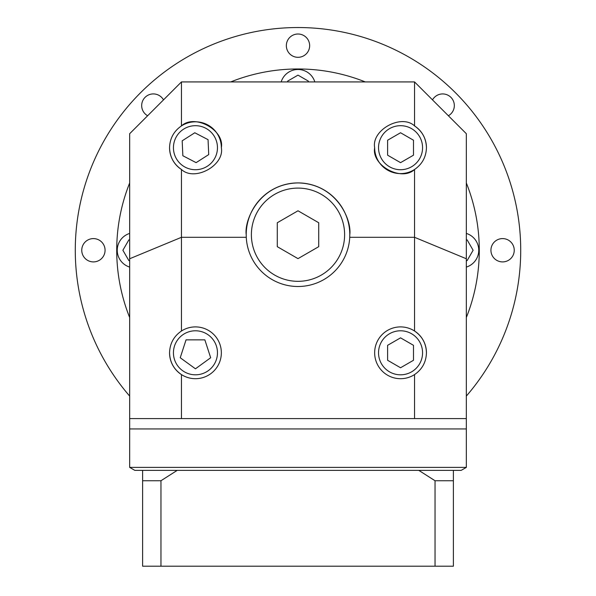 <?xml version="1.0" encoding="UTF-8"?>
<svg xmlns="http://www.w3.org/2000/svg" width="596" height="596" viewBox="0 0 596 596"><rect width="100%" height="100%" fill="white"/><g stroke="black" fill="none" stroke-linecap="round" stroke-linejoin="round"><path stroke-width="0.89" d="M344.615 234.712A46.615 46.615 0 0 0 298 188.098A46.615 46.615 0 0 0 251.385 234.712A46.615 46.615 0 0 0 298 281.327A46.615 46.615 0 0 0 344.615 234.712M349.733 237.305L349.792 234.712A51.792 51.792 0 0 0 298 182.92A51.792 51.792 0 0 0 246.208 234.712L246.267 237.305A51.792 51.792 0 0 0 298 286.505A51.792 51.792 0 0 0 349.733 237.305L414.54 237.305L414.54 169.495C422.184 164.243 426.155 156.979 426.445 147.704A25.896 25.896 0 0 0 414.54 125.912L414.54 81.92L466.333 133.713L466.333 418.586L414.54 418.586L414.54 374.593C422.184 369.341 426.155 362.07 426.445 352.802A25.896 25.896 0 0 0 414.54 331.004L414.54 237.305L466.333 258.753M217.465 352.802A22.015 22.015 0 0 0 195.451 330.787A22.015 22.015 0 0 0 173.436 352.802A22.015 22.015 0 0 0 195.451 374.81A22.015 22.015 0 0 0 217.465 352.802M422.564 352.802A22.015 22.015 0 0 0 400.549 330.787A22.015 22.015 0 0 0 378.535 352.802A22.015 22.015 0 0 0 400.549 374.81A22.015 22.015 0 0 0 422.564 352.802M217.465 147.704A22.015 22.015 0 0 0 195.451 125.689A22.015 22.015 0 0 0 173.436 147.704A22.015 22.015 0 0 0 195.451 169.718A22.015 22.015 0 0 0 217.465 147.704M422.564 147.704A22.015 22.015 0 0 0 400.549 125.689A22.015 22.015 0 0 0 378.535 147.704A22.015 22.015 0 0 0 400.549 169.718A22.015 22.015 0 0 0 422.564 147.704M169.555 352.802A25.896 25.896 0 0 0 207.87 375.525A25.896 25.896 0 0 0 207.87 330.072A25.896 25.896 0 0 0 181.46 331.004C173.816 336.263 169.845 343.527 169.555 352.802C169.845 362.07 173.816 369.341 181.46 374.593L181.46 418.586L414.54 418.586M426.445 352.802C426.155 343.527 422.184 336.263 414.54 331.004A25.896 25.896 0 0 0 374.653 352.802A25.896 25.896 0 0 0 414.54 374.593M169.555 147.704A25.896 25.896 0 0 0 181.46 169.495C194.579 181.884 224.685 165.435 221.347 147.704A25.896 25.896 0 0 0 181.46 125.912C173.816 131.165 169.845 138.428 169.555 147.704C169.845 156.979 173.816 164.243 181.46 169.495L181.46 331.004M374.653 147.704C371.315 165.435 401.421 181.884 414.54 169.495A25.896 25.896 0 0 1 374.653 147.704C371.315 129.973 401.421 113.523 414.54 125.912C422.184 131.165 426.155 138.428 426.445 147.704M160.965 566.2L160.965 480.741L142.615 480.741L142.615 566.2L453.385 566.2L453.385 480.741L435.035 480.741L418.802 470.378L461.155 470.378L466.333 467.391L466.333 428.941L129.667 428.941L129.667 133.713L181.46 81.92L414.54 81.92M129.667 317.534A181.281 181.281 0 0 1 129.667 182.965M230.719 81.92A181.281 181.281 0 0 1 365.281 81.92M466.333 182.965A181.281 181.281 0 0 1 466.333 317.534M314.83 81.92A17.612 17.612 0 0 0 281.17 81.92M466.333 267.082A17.612 17.612 0 0 0 466.333 233.423M129.667 233.423A17.612 17.612 0 0 0 129.667 267.082M181.46 418.586L129.667 418.586M246.267 237.305L181.46 237.305L129.667 258.753M181.46 81.92L181.46 125.912C194.579 113.523 224.685 129.973 221.347 147.704M349.792 234.712C351.878 219.559 336.338 183.628 298 182.92C259.662 183.628 244.122 219.559 246.208 234.712M308.356 81.92L308.356 81.116L298 75.133L287.644 81.116L287.644 81.92M466.333 260.608L467.137 260.608L473.112 250.253L467.137 239.89L466.333 239.89M129.667 239.89L128.863 239.89L122.888 250.253L128.863 260.608L129.667 260.608M387.601 155.176L400.549 162.656L413.497 155.176L413.497 140.224L400.549 132.752L387.601 140.224L387.601 155.176M182.845 155.75L196.114 162.641L208.719 154.595L208.056 139.658L194.788 132.766L182.182 140.812L182.845 155.75M387.601 360.275L400.549 367.754L413.497 360.275L413.497 345.322L400.549 337.85L387.601 345.322L387.601 360.275M180.23 357.749L195.451 368.805L210.671 357.749L204.86 339.854L186.041 339.854L180.23 357.749M298 258.634L318.718 246.677L318.718 222.748L298 210.79L277.282 222.748L277.282 246.677L298 258.634M163.498 99.882A11.652 11.652 0 0 0 141.677 105.581A11.652 11.652 0 0 0 147.629 115.751M81.756 250.253A11.652 11.652 0 0 0 93.408 261.905A11.652 11.652 0 0 0 105.067 250.253A11.652 11.652 0 0 0 93.408 238.594A11.652 11.652 0 0 0 81.756 250.253M490.933 250.253A11.652 11.652 0 0 0 502.592 261.905A11.652 11.652 0 0 0 514.244 250.253A11.652 11.652 0 0 0 502.592 238.594A11.652 11.652 0 0 0 490.933 250.253M448.371 115.751A11.652 11.652 0 0 0 445.614 94.31A11.652 11.652 0 0 0 432.502 99.882M286.348 45.661A11.652 11.652 0 0 0 298 57.313A11.652 11.652 0 0 0 309.652 45.661A11.652 11.652 0 0 0 298 34.009A11.652 11.652 0 0 0 286.348 45.661M129.667 396.087A222.718 222.718 0 0 1 298 27.535A222.718 222.718 0 0 1 466.333 396.087M466.333 467.391L129.667 467.391L129.667 428.941L466.333 428.941L466.333 418.586M418.802 470.378L177.198 470.378L160.965 480.741M142.615 480.741L142.615 470.378L134.845 470.378L129.667 467.391M435.035 566.2L435.035 480.741M453.385 470.378L453.385 480.741M142.615 470.378L177.198 470.378"/></g></svg>
